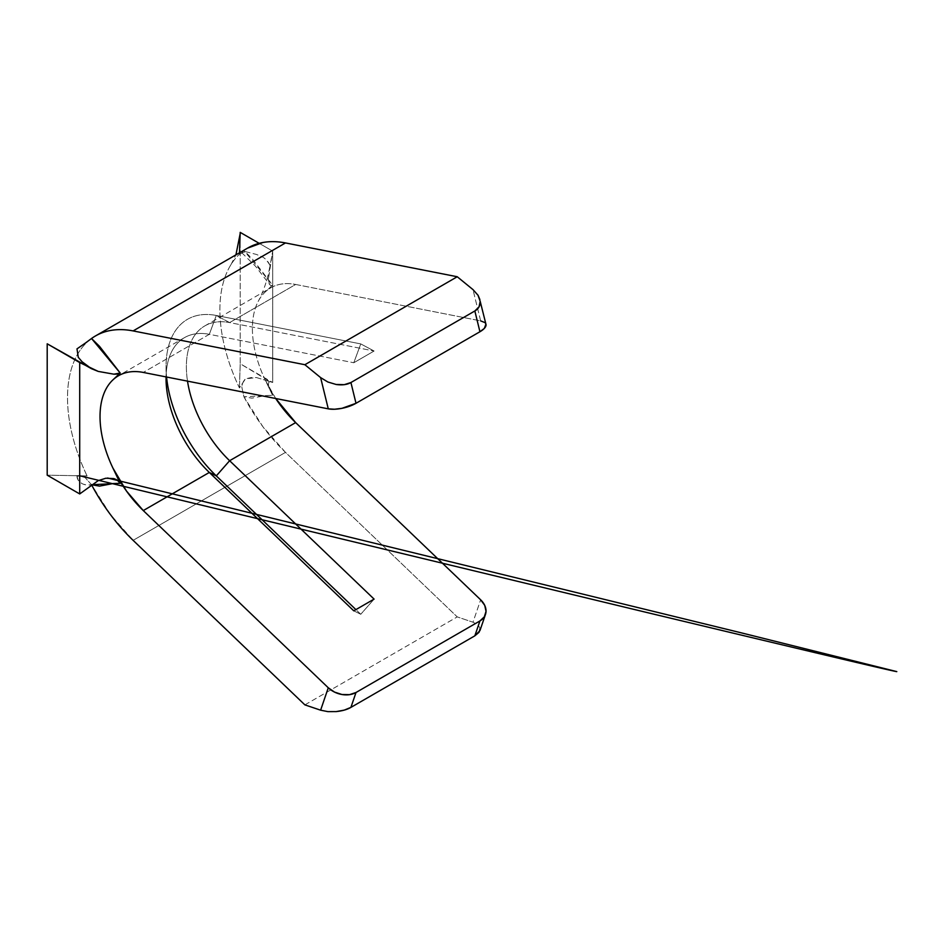 <?xml version="1.0" encoding="UTF-8"?>
<svg xmlns="http://www.w3.org/2000/svg" width="944" height="944" viewBox="0 0 944 944"><rect width="100%" height="100%" fill="white"/><g stroke="black" fill="none" stroke-linecap="round" stroke-linejoin="round"><path stroke-width="0.71" stroke-dasharray="4.72 3.54" d="M247.47 248.189L243.906 250.538L251.895 258.396L272.58 285.076L265.288 291.908C269.146 288.298 273.666 285.855 278.834 284.592C284.014 283.318 289.619 283.283 295.661 284.463L480.649 320.877L472.991 289.619L478.053 295.283M485.959 324.299A20.107 7.399 -13.8 0 0 480.649 320.877L295.661 284.463L229.628 322.588L216.294 315.473A103.427 59.72 -120 0 0 166.05 366.673A103.427 59.72 -120 0 0 166.569 377.022A103.427 59.72 60 0 1 216.294 315.473L229.628 322.588A89.066 51.424 -120 0 0 187.514 381.14A89.066 51.424 60 0 1 204.813 325.904A89.066 51.424 60 0 1 229.628 322.588L374.095 351.015L360.761 343.911L216.294 315.473L209.32 334.318A89.066 51.424 -120 0 0 184.493 337.633A89.066 51.424 -120 0 0 166.061 376.916A89.066 51.424 60 0 1 209.32 334.318L216.294 315.473L360.761 343.911L353.788 362.744L209.32 334.318L143.287 372.432L209.32 334.318L353.788 362.744L374.095 351.015L229.628 322.588L295.661 284.463A89.066 51.424 -120 0 0 270.834 287.778A89.066 51.424 -120 0 0 265.288 291.908A89.066 51.424 -120 0 0 265.288 380.102A89.066 51.424 -120 0 0 275.707 398.498L265.288 380.102L272.58 395.347L265.358 395.595L251.895 398.144L243.906 396.775L262.88 426.712L285.489 452.377L457.238 616.904L472.991 622.214L480.649 599.806L472.991 622.214L478.053 624.904L480.201 628.515M91.533 484.744L85.125 477.605L91.533 484.744L110.507 514.681L133.116 540.346L285.489 452.377L133.116 540.346M484.732 322.518L486.03 325.161M247.859 247.965A135.039 77.963 -120 0 0 243.906 250.538L241.829 252.768L245.44 251.611L239.446 254.219A135.039 77.963 -120 0 0 239.446 387.937L245.44 378.898C243.328 380.998 242.124 383.736 241.829 387.134L243.906 396.775A135.039 77.963 -120 0 0 285.489 452.377L457.238 616.904L472.991 622.214L478.053 624.904L480.189 628.444L479.965 630.58M77.573 354.319A135.039 77.963 60 0 1 87.072 342.188L76.995 348.867L85.113 343.25M76.995 348.867L87.072 342.188A135.039 77.963 -120 0 0 87.072 475.906L47.2 475.174L87.072 475.906L76.995 476.154L80.323 475.918L85.125 477.605C82.423 475.941 79.709 475.457 76.995 476.154L87.072 475.906A135.039 77.963 60 0 1 77.432 354.543M304.877 704.873L457.238 616.904L304.877 704.873M360.761 614.273L355.9 609.612L360.761 614.273L353.788 610.839L360.761 614.273L374.095 599.11L360.761 614.273M360.761 343.911L374.095 351.015L353.788 362.744L360.761 343.911M76.995 476.154L78.281 480.425L82.081 483.647C84.146 484.673 87.261 485.063 91.426 484.815C87.969 485.393 84.854 485.004 82.081 483.647C78.718 481.605 77.019 479.104 76.995 476.154M270.09 381.659L268.839 382.131L268.356 384.42L272.58 395.347L243.906 396.775L241.829 387.134C242.077 383.948 243.281 381.199 245.44 378.898L256.461 377.553L270.09 381.659L256.461 377.553L251.116 377.565L245.44 378.898L239.446 387.937A135.039 77.963 60 0 1 230.619 265.205A135.039 77.963 60 0 1 239.446 254.219L245.44 251.611L256.461 254.455L263.081 257.252C265.417 258.762 267.754 261.523 270.09 265.524L272.71 251.139L268.356 279.424L269.477 284.309L270.834 285.501L272.58 285.076L265.288 291.908A89.066 51.424 -120 0 0 258.042 301.714A89.066 51.424 -120 0 0 265.288 380.102L272.58 395.347L268.356 384.42L268.839 382.131L270.09 381.659L272.71 382.509L272.71 251.139L259.175 243.328L272.71 251.139L272.71 382.509L240.201 363.747L240.201 232.377L240.201 363.747L270.22 381.706M239.446 387.937L240.201 363.747L239.446 387.937M239.446 254.219L239.493 252.803L239.446 254.219M270.09 265.524C268.556 262.066 266.22 259.305 263.081 257.252L256.461 254.455L245.44 251.611L241.817 252.768L243.906 250.538L272.58 285.076C271.648 285.961 270.609 285.702 269.477 284.309L268.356 279.424L270.09 265.535M241.817 252.768L255.458 266.184L269.477 284.309M480.649 320.877L472.991 289.619M184.493 337.633L118.472 375.747M204.813 325.904L270.834 287.778M166.05 366.673L166.05 378.402M74.552 475.682L80.865 475.552M230.961 264.639L235.929 254.856M269.842 266.869L268.155 274.81C265.618 284.946 262.314 293.761 258.278 301.266M269.724 389.376L270.031 390.037"/><path stroke-width="1.42" d="M95.486 335.946L247.859 247.965A135.039 77.963 -120 0 1 285.489 242.938L457.238 276.745L304.877 364.714L133.116 330.919L285.489 242.938L133.116 330.919C125.092 329.338 117.563 329.196 110.507 330.483C103.451 331.769 97.126 334.447 91.533 338.507L85.113 343.25L91.533 338.507A135.039 77.963 60 0 1 95.486 335.946A135.039 77.963 60 0 1 133.116 330.919L304.877 364.714L457.238 276.745L472.991 289.619L457.238 276.745L285.489 242.938C277.465 241.369 269.937 241.216 262.88 242.514L247.47 248.189M295.661 422.605L275.695 398.498A89.066 51.424 -120 0 0 295.661 422.605L229.628 460.719A89.066 51.424 60 0 1 187.514 381.14A89.066 51.424 -120 0 0 229.628 460.719L374.095 599.11L353.788 610.839L209.32 472.448L143.287 510.574L126.472 491.033L112.926 468.071L120.207 483.316L112.985 483.564L99.533 486.113L91.521 484.732L120.207 483.316L112.926 468.071A89.066 51.424 60 0 1 112.926 379.877A89.066 51.424 60 0 1 118.472 375.747A89.066 51.424 60 0 1 143.287 372.432L328.276 408.846L143.287 372.432C137.258 371.252 131.641 371.287 126.472 372.561C121.292 373.824 116.773 376.267 112.926 379.877L120.207 373.045L112.926 379.877A89.066 51.424 60 0 0 112.926 468.071A89.066 51.424 60 0 0 143.287 510.574L328.276 687.775L143.287 510.574L209.32 472.448A89.066 51.424 60 0 1 166.05 378.402A89.066 51.424 60 0 1 166.061 376.916A89.066 51.424 -120 0 0 209.32 472.448L216.294 475.894L209.32 472.448L353.788 610.839L374.095 599.11L229.628 460.719L216.294 475.894A103.427 59.72 60 0 1 166.569 377.022A103.427 59.72 -120 0 0 216.294 475.894L229.628 460.719L295.661 422.605L480.649 599.806L295.661 422.605M304.877 704.873L320.618 710.183L328.276 687.775L334.53 692.094L341.988 694.513L349.528 694.654L356.006 692.495L479.93 620.951L484.343 616.821L486.03 611.358L484.732 605.375L480.649 599.806A20.107 14.667 -161.1 0 1 485.452 614.509A20.107 14.667 -161.1 0 1 479.93 620.951L356.006 692.495L350.92 707.386L474.844 635.831L479.93 620.951L474.844 635.831L350.92 707.386L344.253 710.112L336.147 711.599L327.851 711.623L320.618 710.183L304.877 704.873L133.116 540.346L304.877 704.873M485.924 324.17L484.343 328.394L479.93 331.745L356.006 403.289L341.988 408.315L334.53 409.236L328.276 408.846L320.618 377.588L327.851 382.001L336.147 384.479L344.253 384.668L350.92 382.532L474.844 310.977L479.056 306.835L480.189 301.325L477.959 295.118M480.649 320.877L484.732 322.518M133.116 540.346A135.039 77.963 60 0 1 91.533 484.744M304.877 364.714L320.618 377.588L304.877 364.714M474.844 310.977L350.92 382.532L356.006 403.289L479.93 331.745L474.844 310.977L479.93 331.745A20.107 7.399 -13.8 0 0 485.959 324.299L480.189 301.325C480.366 305.62 478.573 308.841 474.844 310.977M480.189 628.397L479.056 632.279L474.844 635.831L479.965 630.58L485.452 614.509M91.533 338.507L99.533 346.365L120.207 373.045L113.846 374.178L98.211 371.405L79.709 362.567L79.709 493.936L47.2 475.174L47.2 343.805L79.709 362.567L79.709 493.936L98.188 480.649L105.834 478.23L113.823 478.596L117.481 480.307L120.207 483.316C119.44 481.452 117.316 479.871 113.823 478.596L105.834 478.23L98.188 480.649L79.709 493.936L47.2 475.174L47.2 343.805L91.426 368.679L82.081 361.753L78.281 357.328L76.995 348.867L78.281 357.328L82.081 361.753L91.426 368.679L98.211 371.405L113.846 374.178C117.327 374.213 119.44 373.836 120.207 373.045L91.533 338.507M355.9 609.612L216.294 475.894L355.9 609.612M240.201 232.377L259.175 243.328L240.201 232.377L239.493 252.803L240.201 232.377M85.113 343.25L76.995 348.867M320.618 377.588L328.276 408.846A20.107 7.399 -13.8 0 0 356.006 403.289L350.92 382.532C347.215 384.68 342.294 385.329 336.147 384.479L327.851 382.001L320.618 377.588M472.991 289.619L478.053 295.283L479.894 299.555M328.276 687.775L320.618 710.183L327.851 711.623L336.147 711.599C342.294 710.95 347.215 709.546 350.92 707.386L356.006 692.495A20.107 14.667 -161.1 0 1 328.276 687.775M235.929 254.856L240.154 233.746M80.323 475.918L644.032 611.818C764.251 640.622 897.697 672.482 896.8 671.609L740.556 632.657L107.604 478.018"/></g></svg>

